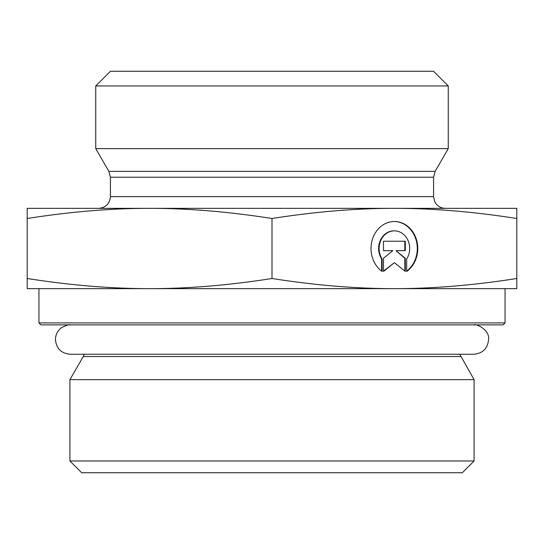 <?xml version="1.0" encoding="UTF-8"?>
<svg xmlns="http://www.w3.org/2000/svg" width="544" height="544" viewBox="0 0 544 544"><rect width="100%" height="100%" fill="white"/><g stroke="black" fill="none" stroke-linecap="round" stroke-linejoin="round"><path stroke-width="0.82" d="M38.95 322.918L40.909 324.877L503.091 324.877L505.05 322.918L38.95 322.918L38.95 288.646L149.6 288.646L27.2 288.646L27.2 278.501C70.428 285.287 111.228 288.674 149.6 288.646C187.972 288.674 228.772 285.287 272 278.501C315.228 285.287 356.028 288.674 394.4 288.646L149.6 288.646M505.05 322.918L505.05 288.646L394.4 288.646C432.772 288.674 473.572 285.287 516.8 278.501L516.8 288.646L394.4 288.646M459.775 354.253L474.082 379.651L69.918 379.651L83.266 356.524L460.734 356.524M69.918 460.986L81.668 472.736L462.332 472.736L474.082 460.986L69.918 460.986L69.918 379.651M474.082 460.986L474.082 379.651M382.119 271.476A27.003 23.385 -90 0 1 371.906 241.128A27.003 23.385 -90 0 1 394.4 221.496A27.003 23.385 -90 0 1 416.894 241.128A27.003 23.385 -90 0 1 406.681 271.476L406.681 258.998A17.646 15.28 90 0 0 408.048 240.564A17.646 15.28 90 0 0 394.4 230.853A17.646 15.28 90 0 0 380.752 240.564A17.646 15.28 90 0 0 382.119 258.998L382.119 271.476M406.681 271.116A27.003 23.385 90 0 0 416.357 240.944A27.003 23.385 90 0 0 394.155 221.503M381.63 271.116L381.63 258.998A17.646 15.28 -90 0 1 380.263 240.564A17.646 15.28 -90 0 1 393.91 230.853A17.646 15.28 -90 0 1 394.155 230.86M382.119 258.998L381.63 258.998M383.486 250.682L383.486 241.23L405.314 241.23L405.314 250.682L395.964 250.682L405.314 258.244L405.314 271.476L394.4 262.65L383.486 271.476L383.486 258.244L392.836 250.682L383.486 250.682L392.346 250.682M383.486 271.082L394.4 262.65M404.824 271.082L404.824 258.244L395.964 250.682M405.314 258.244L404.824 258.244M404.824 250.682L404.824 241.23L383.486 241.23M27.2 218.498L27.2 208.352L516.8 208.352L516.8 218.498C473.572 211.711 432.772 208.325 394.4 208.352C356.028 208.325 315.228 211.711 272 218.498C228.772 211.711 187.972 208.325 149.6 208.352C111.228 208.325 70.428 211.711 27.2 218.498L27.2 278.501M272 218.498L272 278.501M516.8 218.498L516.8 278.501M110.432 177.228L433.568 177.228L433.568 196.602L110.432 196.602L110.432 177.228L108.854 171.353L95.744 148.641L448.256 148.641L435.146 171.353L108.854 171.353M110.432 196.602C109.738 203.742 105.822 207.658 98.682 208.352L149.6 208.352M394.4 208.352L445.318 208.352C441.449 208.264 438.314 206.693 435.921 203.66L434.683 201.606L433.568 196.602M448.256 85.952L433.568 71.264L110.432 71.264L95.744 85.952L448.256 85.952L448.256 148.641M83.266 356.524L84.225 354.253M394.4 230.853L393.91 230.853M435.146 171.353L433.568 177.228M95.744 85.952L95.744 148.641M473.865 324.877C475.789 323.313 490.076 329.902 488.553 339.565C487.676 348.486 482.78 353.382 473.865 354.253L70.135 354.253C61.214 353.382 56.318 348.486 55.447 339.565C55.576 334.553 57.657 330.555 61.676 327.563C66.64 325.183 69.462 324.285 70.135 324.877"/></g></svg>
